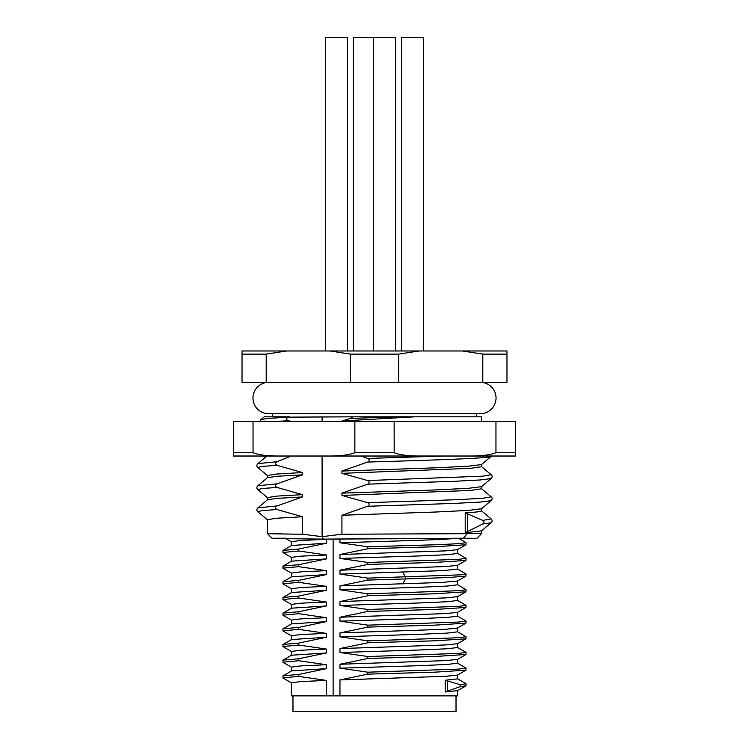 <?xml version="1.0" encoding="UTF-8"?>
<svg xmlns="http://www.w3.org/2000/svg" width="749" height="749" viewBox="0 0 749 749"><rect width="100%" height="100%" fill="white"/><g stroke="black" fill="none" stroke-linecap="round" stroke-linejoin="round"><path stroke-width="1.12" d="M350.326 354.118L350.326 382.336L398.674 382.336L398.674 354.118L350.326 354.118L329.981 350.981L419.019 350.981L398.674 354.118M350.326 382.336L242.03 382.336L242.03 350.981L329.981 350.981M374.5 382.617L265.726 382.617A15.673 15.673 0 0 0 268.685 413.691L480.315 413.691A15.673 15.673 0 0 0 483.274 382.617L374.5 382.617M481.57 421.528L481.57 416.828L352.676 416.828L350.476 418.419L341.937 420.985L414.478 416.828M291.707 421.528L288.627 420.741C285.725 419.637 285.725 418.438 288.627 417.137L352.676 416.828M289.545 416.828L264.238 416.828L261.017 419.524L260.1 421.528M341.937 420.985L341.937 421.528M233.407 421.528L253.04 421.528L253.04 452.724L233.407 452.724L233.407 421.528M420.489 456.019L328.511 456.019C340.065 456.113 348.847 455.018 354.867 452.724L394.133 452.724C400.153 455.018 408.935 456.113 420.489 456.019L515.593 456.019L515.593 421.528L253.04 421.528M233.407 452.724L233.407 456.019L279.396 456.019C267.842 456.113 259.06 455.018 253.04 452.724L253.078 452.742M393.674 456.019L490.792 456.019C498.928 458.032 436.096 460.045 367.619 462.058L341.937 471.046L435.955 467.807L468.5 466.187L481.495 464.567L491.569 456.019M328.511 456.019L279.396 456.019M367.619 458.454L360.971 456.019L443.633 456.019L367.619 458.454C369.781 459.586 369.781 460.785 367.619 462.058M345.036 456.019L299.385 456.019M354.867 421.528L354.867 452.724L353.041 453.36M394.133 421.528L394.171 452.742M469.604 456.019C481.158 456.113 489.94 455.018 495.96 452.724L494.134 453.36M495.96 421.528L495.96 452.724L515.593 452.724M490.417 454.343L487.861 454.83M487.702 454.858L484.331 455.336M349.334 454.343L346.778 454.83M346.609 454.858L345.036 455.102M341.937 471.046L341.937 473.331L367.619 480.558C369.781 481.691 369.781 482.89 367.619 484.163L341.937 493.151L341.937 495.435L367.619 502.663C369.781 503.796 369.781 504.995 367.619 506.268L341.937 515.256L341.937 534.215L481.57 533.634L481.57 530.816M481.57 464.502L481.57 466.721L469.96 468.368L341.937 473.331M272.093 538.334L267.43 533.634L267.43 519.694L276.578 518.233L302.446 516.763L302.446 534.215L322.089 536.659L341.937 534.215M454.924 538.409C443.979 539.86 384.593 541.312 339.962 542.763L367.815 546.77L436.845 544.72L458.444 543.699L466.075 542.669L458.931 538.484L323.315 539.102L322.089 536.659L322.089 456.019M322.089 421.528L322.089 416.828M341.937 493.151L435.955 489.912L468.5 488.292L481.495 486.672L491.157 478.555L480.39 479.959L453.033 481.364L367.619 484.163M481.57 486.607L481.57 488.825L469.96 490.473L341.937 495.435M341.937 515.256L435.955 512.016L468.5 510.397L481.495 508.777L491.157 500.66L480.399 502.064L453.042 503.468L367.619 506.268M491.157 518.907C492.449 520.33 492.449 521.613 491.157 522.765L481.495 530.882L465.195 532.717L482.656 524C484.331 522.746 484.331 521.538 482.656 520.396L491.157 518.907L481.495 510.79M482.656 520.396L465.195 512.896L477.394 511.913L481.57 510.93L481.57 508.711M285.968 538.213C257.179 538.194 275.108 538.625 323.315 539.102L463.35 538.213L476.907 538.334L459.324 538.718M302.446 516.763L277.018 509.535C274.883 508.402 274.883 507.204 277.018 505.931L302.446 496.943L277.439 498.338L267.505 499.733L257.834 507.859C256.551 509.283 256.551 510.565 257.843 511.717L267.505 519.834M267.43 499.808L267.43 497.589L276.578 496.128L302.446 494.658L302.446 496.943M302.446 494.658L277.018 487.43C274.883 486.298 274.883 485.099 277.018 483.826L302.446 474.838L277.439 476.233L267.505 477.637L257.834 485.755C256.551 487.178 256.551 488.46 257.843 489.612L267.505 497.729M267.43 477.703L267.43 475.484L276.578 474.023L302.446 472.553L302.446 474.838M302.446 472.553L277.018 465.326C274.883 464.193 274.883 462.994 277.018 461.721L291.164 456.019M288.627 420.741L274.321 421.528M288.627 417.137L268.872 418.335L261.017 419.524M281.942 533.513C257.6 533.541 264.434 533.775 302.446 534.215M332.959 539.102L339.962 539.177L339.962 542.763M457.583 690.69L457.583 695.877L339.962 695.877L339.962 679.933L445.814 676.291L457.47 675.074L465.972 670.168L435.244 672.153L367.815 674.147L339.962 679.933M339.962 695.877L291.417 695.877L291.417 682.779L300.658 681.599L326.33 680.41L298.748 676.394L298.748 674.437L326.33 668.651L326.33 664.728L298.748 660.721L298.748 658.755L326.33 652.969L326.33 649.055L298.748 645.039L298.748 643.082L326.33 637.296L326.33 633.373L298.748 629.366L298.748 627.409L326.33 621.623L326.33 617.7L298.748 613.693L298.748 611.727L326.33 605.941L326.33 602.027L298.748 598.011L298.748 596.054L326.33 590.268L326.33 586.345L298.748 582.338L298.748 580.372L326.33 574.586L326.33 570.672L298.748 566.656L298.748 564.699L326.33 558.913L326.33 554.99L298.748 550.983L298.748 549.026L326.33 543.231L326.33 539.317L321.34 539.083M457.47 678.734L466.075 683.762L460.148 684.661L445.196 680.242L457.583 678.866L457.583 675.008M457.583 690.625L445.196 692.001L460.148 686.627L460.148 684.661M466.075 683.762L465.972 685.841L460.148 686.627M333.108 695.877L333.108 539.111M367.815 546.77L367.815 548.736L339.962 554.522L445.814 550.871L457.47 549.663L465.972 544.748L435.244 546.742L367.815 548.736M457.583 549.597L457.583 553.445L447.425 554.7L419.412 555.945L339.962 558.436L339.962 554.522M339.962 558.436L367.815 562.452L367.815 564.409L339.962 570.195L445.814 566.553L457.47 565.336L465.972 560.43L435.244 562.415L367.815 564.409M457.583 565.27L457.583 569.128L442.481 570.654L339.962 574.118L339.962 570.195M339.962 574.118L367.815 578.125L367.815 580.091L339.962 585.877L441.217 582.479L457.47 581.018L465.972 576.103L448.155 577.573L367.815 580.091M457.583 580.952L457.583 584.8L447.425 586.055L419.412 587.3L339.962 589.791L339.962 585.877M339.962 589.791L367.815 593.807L367.815 595.764L339.962 601.55L445.814 597.908L457.47 596.691L465.972 591.776L435.244 593.77L367.815 595.764M457.583 596.625L457.583 600.483L447.425 601.728L419.412 602.973L339.962 605.473L339.962 601.55M339.962 605.473L367.815 609.48L367.815 611.437L339.962 617.223L445.814 613.581L457.47 612.364L465.972 607.458L435.244 609.452L367.815 611.437M457.583 612.298L457.583 616.155L447.425 617.401L419.412 618.655L339.962 621.146L339.962 617.223M339.962 621.146L367.815 625.153L367.815 627.119L339.962 632.905L445.814 629.263L457.47 628.046L465.972 623.131L435.244 625.125L367.815 627.119M457.583 627.98L457.583 631.838L447.425 633.083L419.412 634.328L339.962 636.819L339.962 632.905M339.962 636.819L367.815 640.835L367.815 642.792L339.962 648.578L445.814 644.936L457.47 643.719L465.972 638.813L435.244 640.798L367.815 642.792M457.583 643.653L457.583 647.511L447.425 648.756L419.412 650.001L339.962 652.501L339.962 648.578M339.962 652.501L367.815 656.508L367.815 658.474L339.962 664.26L445.814 660.609L457.47 659.401L465.972 654.486L435.244 656.48L367.815 658.474M457.583 659.335L457.583 663.183L447.425 664.438L419.412 665.683L339.962 668.174L339.962 664.26M339.962 668.174L367.815 672.19L367.815 674.147M326.33 695.877L326.33 680.41M291.417 545.544L291.417 541.696L300.658 540.506L326.33 539.317M326.33 543.231L291.53 545.478L282.925 550.515L283.028 552.584L291.53 557.499M298.748 549.026L283.028 550.393M298.748 550.983L282.925 552.472M291.417 561.226L291.417 557.368L300.658 556.179L326.33 554.99M326.33 558.913L291.53 561.16L282.925 566.188L283.028 568.266L291.53 573.172M298.748 564.699L283.028 566.066M298.748 566.656L282.925 568.145M291.417 576.899L291.417 573.051L300.658 571.861L326.33 570.672M326.33 574.586L291.53 576.833L282.925 581.861L283.028 583.939L291.53 588.854M298.748 580.372L283.028 581.748M298.748 582.338L282.925 583.827M291.417 592.581L291.417 588.723L300.658 587.534L326.33 586.345M326.33 590.268L291.53 592.515L282.925 597.543L283.028 599.621L291.53 604.527M298.748 596.054L283.028 597.421M298.748 598.011L282.925 599.5M291.417 608.254L291.417 604.396L300.658 603.207L326.33 602.027M326.33 605.941L291.53 608.188L282.925 613.216L283.028 615.294L291.53 620.209M298.748 611.727L283.028 613.103M298.748 613.693L282.925 615.182M291.417 623.926L291.417 620.078L300.658 618.889L326.33 617.7M326.33 621.623L291.53 623.87L282.925 628.898L283.028 630.967L291.53 635.882M298.748 627.409L283.028 628.776M298.748 629.366L282.925 630.855M291.417 639.609L291.417 635.751L300.658 634.562L326.33 633.373M326.33 637.296L291.53 639.543L282.925 644.571L283.028 646.649L291.53 651.555M298.748 643.082L283.028 644.449M298.748 645.039L282.925 646.527M291.417 655.281L291.417 651.433L300.658 650.244L326.33 649.055M326.33 652.969L291.53 655.216L282.925 660.244L283.028 662.322L291.53 667.237M298.748 658.755L283.028 660.131M298.748 660.721L282.925 662.21M291.417 670.964L291.417 667.106L300.658 665.917L326.33 664.728M326.33 668.651L291.53 670.898L282.925 675.926L283.028 678.004L291.53 682.91M298.748 674.437L283.028 675.804M298.748 676.394L282.925 677.882M466.075 542.669L465.972 544.748M457.47 553.324L466.075 558.351L458.444 559.372L367.815 562.452M466.075 558.351L465.972 560.43M457.47 568.997L466.075 574.024L461.805 574.792L367.815 578.125M466.075 574.024L465.972 576.103M457.47 584.669L466.075 589.706L458.444 590.727L367.815 593.807M466.075 589.706L465.972 591.776M457.47 600.352L466.075 605.379L458.444 606.409L367.815 609.48M466.075 605.379L465.972 607.458M457.47 616.024L466.075 621.052L458.444 622.082L367.815 625.153M466.075 621.052L465.972 623.131M457.47 631.707L466.075 636.734L458.444 637.755L367.815 640.835M466.075 636.734L465.972 638.813M457.47 647.379L466.075 652.407L458.444 653.437L367.815 656.508M466.075 652.407L465.972 654.486M457.47 663.062L466.075 668.089L458.444 669.11L367.815 672.19M466.075 668.089L465.972 670.168M456.019 695.877L456.019 711.55L292.981 711.55L292.981 695.877M491.157 522.765L482.656 524M399.357 416.828L350.476 418.419M482.796 382.336L482.796 354.118L506.97 354.118L506.97 382.336L398.674 382.336M482.796 354.118L462.442 350.981L419.019 350.981M462.442 350.981L506.97 350.981L506.97 354.118M242.03 354.118L266.204 354.118L266.204 382.336M286.558 350.981L266.204 354.118M325.665 350.981L325.665 37.45L347.62 37.45L347.62 350.981M395.622 350.981L395.622 37.45L353.378 37.45L353.378 350.981M401.38 350.981L401.38 37.45L423.335 37.45L423.335 350.981M373.667 37.45L373.667 350.981M481.495 466.58L491.157 474.697L482.89 476.167L367.619 480.558M491.157 500.66C492.449 499.237 492.449 497.954 491.157 496.802L482.88 498.272L456.085 499.733L367.619 502.663M465.195 512.896L465.195 532.717M467.395 533.513L463.35 538.213M277.018 509.535L262.103 510.621L257.843 511.717M277.018 505.931L257.843 507.859M277.018 487.43L262.103 488.517L257.843 489.612M277.018 483.826L257.843 485.755M277.018 465.326L262.103 466.412L257.843 467.507L267.505 475.624M277.018 461.721L257.834 463.65C256.551 465.073 256.551 466.355 257.843 467.507M445.196 680.242L445.196 692.001M447.368 680.551L447.368 691.505M402.644 583.939L405.518 579.043L405.518 577.086L402.644 572.18M467.339 513.355L467.339 532.062M265.726 382.617L242.03 382.411M272.599 413.691L272.599 416.828M476.401 413.691L476.401 416.828M491.157 478.555C492.449 477.132 492.449 475.849 491.157 474.697M491.157 496.802L481.495 488.685M476.907 538.334L481.57 533.634M267.505 455.532L257.843 463.65M465.972 685.841L457.47 690.747M285.631 538.419L291.53 541.827M483.274 382.617L506.97 382.411"/></g></svg>
